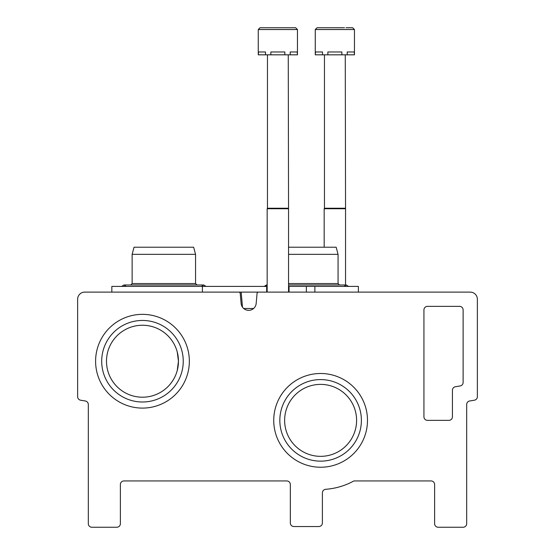 <?xml version="1.0" encoding="UTF-8"?>
<svg xmlns="http://www.w3.org/2000/svg" width="555" height="555" viewBox="0 0 555 555"><rect width="100%" height="100%" fill="white"/><g stroke="black" fill="none" stroke-linecap="round" stroke-linejoin="round"><path stroke-width="0.83" d="M177.246 351.967L178.453 361.222L177.239 370.49L178.453 361.222A35.985 35.985 0 0 0 124.48 330.065A35.985 35.985 0 0 0 124.48 392.385A35.985 35.985 0 0 0 178.453 361.222L177.239 370.49M356.594 420.364A35.985 35.985 0 0 0 302.621 389.201A35.985 35.985 0 0 0 302.621 451.527A35.985 35.985 0 0 0 356.594 420.364M84.755 292.11A7.125 7.125 0 0 0 77.631 299.235L77.631 396.693A3.566 3.566 0 0 0 80.6 400.204A1192.584 1192.584 0 0 0 85.331 400.988A3.566 3.566 0 0 1 88.314 404.505L88.314 523.684A3.566 3.566 0 0 0 91.88 527.25L116.821 527.25A3.566 3.566 0 0 0 120.38 523.684L120.38 484.494A3.566 3.566 0 0 1 123.945 480.935L286.762 480.935A3.566 3.566 0 0 1 290.327 484.494L290.327 522.976A3.566 3.566 0 0 0 293.886 526.535L318.827 526.535A3.566 3.566 0 0 0 322.393 522.976L322.393 492.854A3.566 3.566 0 0 1 325.695 489.295A69.118 69.118 0 0 0 353.91 480.935L431.055 480.935A3.566 3.566 0 0 1 434.62 484.494L434.62 523.684A3.566 3.566 0 0 0 438.179 527.25L463.12 527.25A3.566 3.566 0 0 0 466.686 523.684L466.686 404.505A3.566 3.566 0 0 1 469.669 400.988A1192.584 1192.584 0 0 0 474.4 400.204A3.566 3.566 0 0 0 477.369 396.693L477.369 299.235A7.125 7.125 0 0 0 470.245 292.11L258.491 292.11A1.422 1.422 0 0 0 257.076 293.401L256.167 303.474A7.555 7.555 0 0 1 241.12 303.474L240.211 293.401A1.422 1.422 0 0 0 238.789 292.11L84.755 292.11M423.93 309.919L423.93 416.805A3.566 3.566 0 0 0 427.496 420.364L448.87 420.364A3.566 3.566 0 0 0 452.429 416.805L452.429 390.248A3.566 3.566 0 0 1 455.419 386.738A1192.584 1192.584 0 0 0 460.144 385.954A3.566 3.566 0 0 0 463.12 382.437L463.12 309.919A3.566 3.566 0 0 0 459.561 306.36L427.496 306.36A3.566 3.566 0 0 0 423.93 309.919M189.345 361.222A46.877 46.877 0 0 0 119.034 320.63A46.877 46.877 0 0 0 119.034 401.82A46.877 46.877 0 0 0 189.345 361.222M367.486 420.364A46.877 46.877 0 0 0 297.175 379.773A46.877 46.877 0 0 0 297.175 460.962A46.877 46.877 0 0 0 367.486 420.364M361.388 420.364A40.779 40.779 0 0 0 300.22 385.052A40.779 40.779 0 0 0 300.22 455.683A40.779 40.779 0 0 0 361.388 420.364M183.247 361.222A40.779 40.779 0 0 0 122.086 325.91A40.779 40.779 0 0 0 122.086 396.541A40.779 40.779 0 0 0 183.247 361.222M111.832 292.11L111.832 286.408L266.664 286.408L266.664 292.11L233.322 292.11M358.377 292.11L358.377 286.408L288.545 286.408M267.17 286.408L266.664 286.408M306.36 286.408L306.36 292.11M289.051 286.408L289.051 292.11M202.402 286.408L202.402 292.11M242.479 307.158L241.161 292.11M243.687 308.497L253.593 308.497M257.513 292.499L257.548 292.11M288.545 247.218L336.157 247.218L338.064 254.343L338.064 283.556L288.545 283.556M338.064 254.343L288.545 254.343M132.139 254.343L195.554 254.343L193.646 247.218L134.046 247.218L132.139 254.343L132.139 283.556L130.716 284.979M195.554 254.343L195.554 283.556L132.139 283.556M297.452 29.533L297.452 54.827L297.209 51.976L290.203 51.976L290.203 54.827L284.861 54.827L284.861 51.976L270.847 51.976L270.847 54.827L265.512 54.827L265.512 51.976L258.505 51.976L258.262 54.827L258.262 29.533L260.045 27.75L295.669 27.75L288.988 27.75L295.669 27.75L288.988 27.75L295.669 27.75L288.988 27.75L295.669 27.75L288.988 27.75L295.669 27.75L288.988 27.75L295.669 27.75L288.988 27.75L295.669 27.75L288.988 27.75L295.669 27.75L297.452 29.533L258.262 29.533M297.209 54.827L290.203 54.827M284.861 54.827L270.847 54.827M265.512 54.827L258.505 54.827M288.26 54.827L288.545 208.736L267.17 208.736L267.17 292.11M288.26 208.243L267.454 208.243L267.17 208.736M267.454 54.827L267.454 208.243M266.726 27.75L260.045 27.75L266.726 27.75M315.268 29.533L354.458 29.533L354.458 54.827L354.215 51.976L347.208 51.976L347.208 54.827L341.866 54.827L341.866 51.976L327.852 51.976L327.852 54.827L322.517 54.827L322.517 51.976L315.511 51.976L315.268 54.827L315.268 29.533L317.044 27.75L344.502 27.75M345.994 27.75L352.675 27.75L345.994 27.75L352.675 27.75L345.994 27.75L352.675 27.75L345.994 27.75L352.675 27.75L345.994 27.75L352.675 27.75L345.994 27.75L352.675 27.75L345.994 27.75L352.675 27.75L354.458 29.533M354.215 54.827L347.208 54.827M341.866 54.827L327.852 54.827M322.517 54.827L315.511 54.827M345.265 54.827L345.55 208.736L324.175 208.736L324.175 247.218M345.265 208.243L324.46 208.243L324.175 208.736M324.46 54.827L324.46 208.243M323.725 27.75L317.044 27.75L323.725 27.75M314.879 286.408L314.879 292.11M344.01 286.408L346.264 284.979L288.545 284.979M267.17 285.083L266.455 284.979L264.201 286.408L267.17 284.979M348.512 286.408L346.264 284.979L348.512 286.408L346.264 284.979L348.512 286.408L346.264 284.979L345.55 285.083L346.264 284.979L348.512 286.408M338.064 283.556L339.493 284.979M195.554 283.556L196.983 284.979M201.5 286.408L203.747 284.979L123.945 284.979L126.2 286.408M121.691 286.408L123.945 284.979L121.691 286.408M206.002 286.408L203.747 284.979L206.002 286.408M264.201 286.408L266.455 284.979L264.201 286.408M288.545 208.736L288.545 292.11M345.55 208.736L345.55 284.979"/></g></svg>
